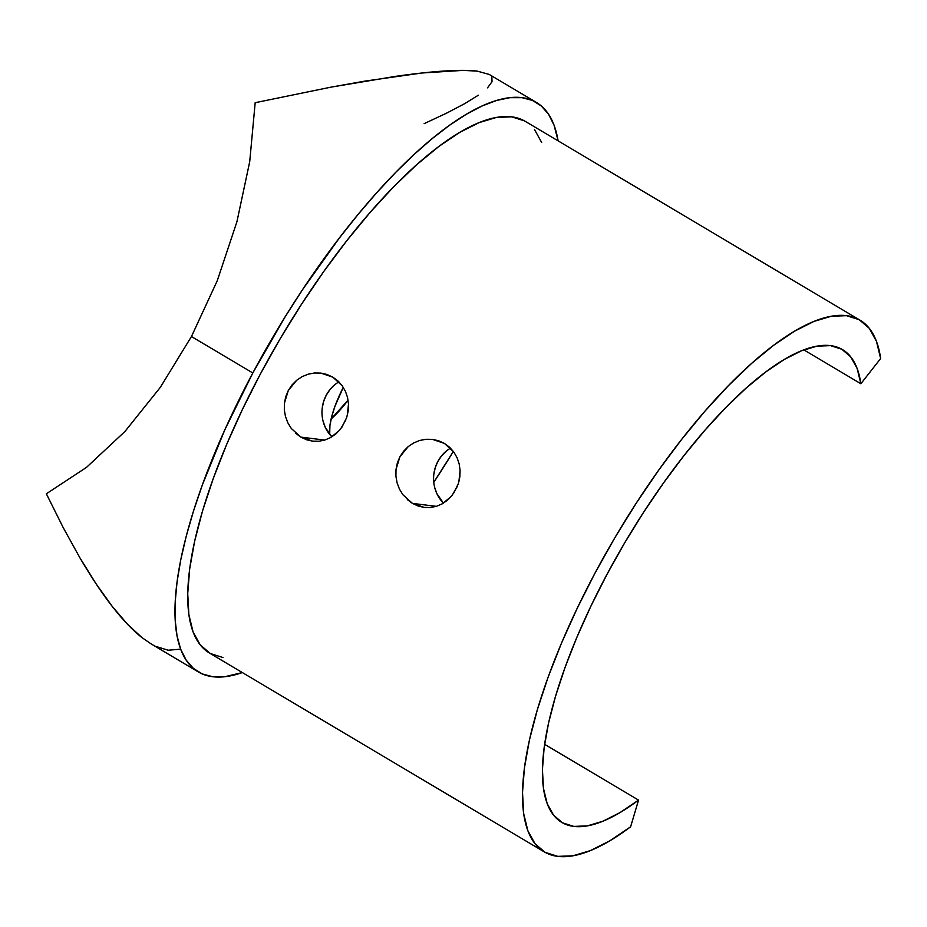 <?xml version="1.0" encoding="UTF-8"?>
<svg xmlns="http://www.w3.org/2000/svg" width="927" height="927" viewBox="0 0 927 927"><rect width="100%" height="100%" fill="white"/><g stroke="black" fill="none" stroke-linecap="round" stroke-linejoin="round"><path stroke-width="1.39" d="M339.409 430.441L330.742 437.498L324.971 440.001L318.9 441.24L312.561 441.148M345.841 419.896L340.487 429.143L335.968 433.848L330.742 437.498L324.971 440.001L318.9 441.24L312.7 441.171L300.858 437.115L324.74 440.082L300.858 437.115L295.701 433.303M312.7 441.171L306.617 439.78L300.858 437.115L291.298 428.471L287.857 422.839L285.493 416.571L284.322 409.977L284.404 403.245L285.748 396.663L288.297 390.499L291.993 384.96L296.652 380.302L302.109 376.652L308.123 374.195L314.45 372.99L320.881 373.094L327.08 374.508L332.874 377.173L342.225 385.771L345.47 391.403L347.579 397.602L348.494 404.195L348.204 410.87L346.721 417.451L341.912 427.231M284.404 403.245L288.297 390.499L296.652 380.302L302.109 376.652L308.123 374.195L314.45 372.99L320.881 373.094L332.874 377.173L337.973 380.962L342.225 385.771L345.47 391.403L347.579 397.602L348.494 404.195L347.277 415.539M450.997 496.71L442.341 503.778L436.559 506.281L430.487 507.521L424.16 507.428M457.44 486.165L452.086 495.424L447.556 500.117L442.341 503.778L436.559 506.281L430.487 507.521L424.299 507.44L412.457 503.396L436.327 506.351L412.457 503.396L407.301 499.583M424.299 507.44L418.216 506.061L412.457 503.396L402.897 494.74L399.456 489.12L397.08 482.851L395.922 476.246L396.003 469.525L397.347 462.944L399.896 456.779L403.593 451.24L408.239 446.582L413.709 442.932L419.711 440.464L426.049 439.271L432.469 439.375L438.668 440.777L444.462 443.442L453.824 452.052L457.057 457.671L459.166 463.882L460.093 470.476L459.804 477.15L458.32 483.72L453.512 493.5M396.003 469.525L399.896 456.779L408.239 446.582L413.709 442.932L419.711 440.464L426.049 439.271L432.469 439.375L444.462 443.442L449.572 447.243L453.824 452.052L457.057 457.671L459.166 463.882L460.093 470.476L458.877 481.82M198.274 671.913A331.136 106.79 -59.3 0 0 242.341 672.562L224.74 676.733L212.77 676.733L202.283 673.952L193.395 668.402L186.176 660.14L180.695 649.259L177.022 635.852L175.18 620.047L175.191 601.994L177.057 581.878L180.742 559.896L186.234 536.235L193.465 511.148L202.376 484.867L224.855 429.746L252.816 372.978A331.136 106.79 -59.3 0 1 536.455 102.48L489.178 74.403L477.335 71.147C469.41 70.162 458.529 70.104 444.67 70.997C431.009 71.854 414.531 73.662 395.238 76.396L331.159 87.115L255.18 102.7L249.711 161.715L236.93 221.715L217.277 280.672L191.449 336.536L160.29 387.393L124.902 431.518L86.478 467.393L46.35 493.79L63.163 527.521L79.861 557.741L96.281 584.126L112.237 606.397L127.567 624.311L142.086 637.672L150.997 643.825L198.274 671.913A331.136 106.79 -59.3 0 1 252.816 372.978L191.449 336.536L160.29 387.393L124.902 431.518L86.478 467.393L46.35 493.79L63.163 527.521L79.861 557.741C91.182 577.023 101.97 593.245 112.237 606.397C122.828 619.966 132.781 630.395 142.086 637.672L151.147 643.917M453.361 451.426A331.136 106.79 -59.3 0 1 433.778 482.318L453.361 451.426M489.247 74.438L477.335 71.147L463.199 70.371L421.936 73.001L364.867 81.112L331.159 87.115L255.18 102.7L249.711 161.715L236.93 221.715L217.277 280.672L191.449 336.536L252.816 372.978L285.18 316.767L302.631 289.548L339.224 238.169L358.019 214.519L376.895 192.526L395.69 172.41L414.207 154.357L432.272 138.552L449.711 125.145L466.362 114.253L482.063 105.991L496.652 100.44L510.001 97.659L521.971 97.659L532.457 100.44L541.345 105.991L548.564 114.253L554.033 125.133L558.124 140.858A331.136 106.79 -59.3 0 0 536.455 102.48M343.291 387.359L334.914 406.408L331.739 416.513L329.931 425.493L329.676 434.404A65.133 21.008 -59.3 0 1 343.291 387.359M541.669 142.491L534.485 129.479M524.45 120.881L511.727 116.837L496.524 117.416L479.12 122.619L459.804 132.341L438.911 146.42L416.779 164.624L393.813 186.64L370.394 212.086L346.918 240.522L323.79 271.472L301.414 304.404L280.163 338.749L260.406 373.929L242.48 409.328L226.686 444.346L213.303 478.402L202.561 510.881L194.635 541.252L189.664 568.981L187.729 593.604L188.876 614.694L193.071 631.89L200.244 644.902L210.29 653.512L223.013 657.556M860.859 383.743L803.825 349.873L860.859 383.743L880.65 358.517L876.455 341.321L869.271 328.309L859.236 319.711L846.513 315.667L831.31 316.246L813.906 321.437L794.59 331.159L773.686 345.25L751.565 363.454L728.599 385.47L705.18 410.904L681.704 439.352L658.576 470.302L636.2 503.234L614.949 537.579L595.192 572.747L577.266 608.158L561.472 643.176L548.089 677.22L537.347 709.711L529.421 740.082L524.45 767.811L522.515 792.434L523.651 813.524L527.857 830.719L535.03 843.732L545.064 852.33L557.799 856.374L572.99 855.795L590.395 850.604L609.711 840.882L630.615 826.791A309.201 99.722 -59.3 0 1 544.265 851.878A309.201 99.722 -59.3 0 1 616.42 535.099A309.201 99.722 -59.3 0 1 860.036 320.174A309.201 99.722 -59.3 0 1 880.65 358.517L860.859 383.743A274.925 88.668 -59.3 0 0 842.539 349.641A274.925 88.668 -59.3 0 0 625.922 540.742A274.925 88.668 -59.3 0 0 561.774 822.4A274.925 88.668 -59.3 0 0 638.541 800.105L544.612 744.311L638.541 800.105L619.966 812.62L602.782 821.264L587.312 825.887L573.801 826.409L562.48 822.805L553.558 815.157L547.173 803.593L543.442 788.298L542.434 769.549L544.149 747.66L548.564 723.002L555.621 695.992L565.169 667.116L577.069 636.837L591.113 605.702L607.058 574.219L624.624 542.944L643.512 512.411L663.408 483.129L683.975 455.609L704.844 430.325L725.667 407.695L746.084 388.123L765.76 371.947L784.346 359.421L801.519 350.777L817 346.153L830.511 345.632L841.82 349.236L850.743 356.883L857.127 368.448L860.859 383.743M331.136 418.969A65.133 21.008 120.7 0 0 348.077 400.151L331.136 418.981M155.655 646.339L168.135 650.221L179.363 649.282M424.126 123.662L446.501 113.198L464.647 103.673L478.378 95.191M487.532 87.845L492.04 81.703L491.831 76.837M860.036 320.174L525.25 121.344A309.201 99.722 120.7 0 0 281.634 336.281A309.201 99.722 120.7 0 0 209.479 653.048L544.265 851.878M630.615 826.791L638.541 800.105L630.615 826.791M338.911 381.866A34.276 32.132 -82.9 0 0 331.866 436.837L325.342 427.486L323.106 421.252M322.248 407.938L323.662 401.368L326.258 395.203L329.908 389.676L334.496 384.995M450.51 448.147A34.276 32.132 -82.9 0 0 443.465 503.118L436.941 493.767L434.705 487.521M433.848 474.207L435.261 467.637L437.845 461.472L441.507 455.945L446.096 451.264M399.456 489.12L397.08 482.851L395.922 476.246M287.857 422.839L285.493 416.571L284.322 409.977"/></g></svg>
